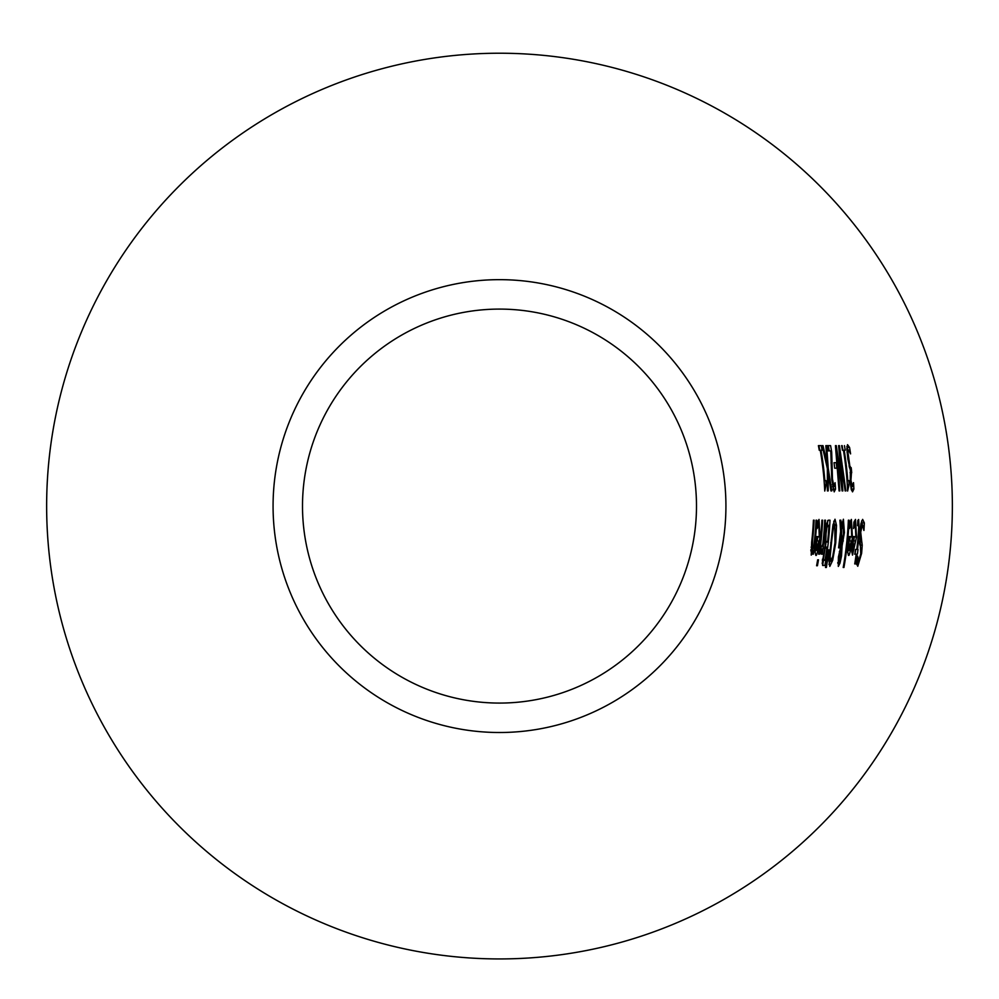<?xml version="1.0" encoding="UTF-8"?>
<svg xmlns="http://www.w3.org/2000/svg" width="999" height="999" viewBox="0 0 999 999"><rect width="100%" height="100%" fill="white"/><g stroke="black" fill="none" stroke-linecap="round" stroke-linejoin="round"><path stroke-width="1.5" d="M818.406 445.629L821.215 445.629A327.347 327.347 0 0 1 822.052 450.249L819.255 450.249A324.588 324.588 0 0 0 818.406 445.629L818.893 445.629A325.075 325.075 0 0 1 819.742 450.249M821.016 450.249A326.323 326.323 0 0 1 824.824 480.594L824.1 480.594M825.861 480.594A327.347 327.347 0 0 1 826.161 484.74L824.4 484.74M826.161 484.74L824.749 491.058A325.599 325.599 0 0 0 820.266 450.249M821.215 445.629L818.893 445.629M852.884 536.588L855.831 536.588L855.269 524.4L853.571 528.521A354.782 354.782 0 0 0 853.908 522.277L855.481 519.418L856.53 536.987L852.509 555.119L851.772 551.336L852.597 539.71A354.695 354.695 0 0 0 852.884 536.588L853.546 536.588M854.27 536.588L853.833 540.958M852.234 550.424L851.772 552.172M854.245 521.341L854.595 524.4M853.183 540.958L853.171 550.424L855.431 540.958L852.484 540.958M852.684 547.777L851.922 547.777M853.171 550.424L851.797 550.424M855.269 524.4L853.808 524.4M857.679 556.143L858.553 561.063L860.751 553.946L859.877 533.104L860.976 523.488L862.636 519.38L864.347 522.902L862.062 522.902A362.949 362.949 0 0 1 861.987 524.587M861.563 520.966L862.062 522.902M864.347 522.902A365.234 365.234 0 0 1 863.923 530.457L862.462 524.587L860.801 524.587M862.462 524.587L860.726 532.155L861.7 541.146L859.552 541.146M861.7 541.146L862.224 545.142L860.189 545.142M859.402 541.146L859.939 545.142M862.224 545.142L861.625 553.321L857.766 566.283L856.543 563.336A361.613 361.613 0 0 0 857.629 556.143M857.866 561.063L856.73 564.61M858.553 561.063L856.905 561.063M848.775 536.588L851.722 536.588L851.16 524.4L849.462 528.521A350.686 350.686 0 0 0 849.812 522.277L851.373 519.418L852.422 536.987C850.586 550.973 849.237 557.017 848.376 555.119L847.639 551.336L848.488 539.71A350.599 350.599 0 0 0 848.775 536.588L849.437 536.588M850.161 536.588L849.724 540.958M848.114 550.424L847.639 552.172M850.149 521.341L850.499 524.4M849.063 540.958L849.038 550.424L851.323 540.958L848.363 540.958M848.563 547.777L847.789 547.777M849.038 550.424L847.664 550.424M851.16 524.4L849.699 524.4M858.241 524.512L857.567 525.611A358.604 358.604 0 0 0 857.804 520.479L858.641 519.53L859.29 530.606A360.627 360.627 0 0 1 857.517 549.438L856.792 549.438A359.915 359.915 0 0 0 858.391 533.254L858.728 526.648L857.629 524.512M857.517 549.438L858.004 549.438A361.114 361.114 0 0 1 857.392 554.17L854.607 554.17M855.706 549.438A358.828 358.828 0 0 1 855.094 554.17M857.392 554.17L856.905 554.17A360.627 360.627 0 0 1 855.456 563.923L854.732 563.923A359.915 359.915 0 0 0 856.193 554.17L854.857 554.17A358.604 358.604 0 0 0 855.469 549.438L856.792 549.438M855.456 563.923L854.732 563.923M849.075 520.179A349.862 349.862 0 0 1 843.93 567.494L843.206 567.494A349.151 349.151 0 0 0 848.363 520.179L849.075 520.179L848.363 520.179M843.93 567.494L843.206 567.494M839.897 520.179L840.871 520.179L839.897 520.179L840.621 531.381L838.935 544.917A341.658 341.658 0 0 1 838.586 547.852L839.335 547.852L838.586 547.852M840.871 520.179L841.32 526.685L840.359 526.685M841.32 526.685L843.406 519.23L844.405 532.629L842.082 545.841L840.971 545.841M842.145 522.065L842.319 524.188M842.082 545.841L841.533 555.931L839.997 563.161L837.749 563.161M839.997 563.161L838.311 566.421L838.398 557.03L841.008 545.766L840.159 534.752M840.771 534.752L839.335 547.852M842.981 524.188L841.483 529.358L841.957 543.668L843.506 534.09L842.981 524.188L841.732 524.188M841.957 543.668L840.983 543.668M841.483 529.358L840.509 529.358M838.998 562.612L840.733 556.218L841.108 547.927L839.247 556.443L838.998 562.612L837.774 562.612M840.059 551.598L839.335 551.598M841.108 547.927L840.221 547.927M830.119 561.213L828.983 564.447M833.778 521.191L834.19 524.438M834.752 524.438C834.103 522.789 833.029 528.921 831.505 542.832L830.181 556.518L830.693 561.213L832.716 556.518L834.964 542.832L834.752 524.438L833.041 524.438M830.693 561.213L828.958 561.213M832.691 560.302L829.794 566.421L829.008 560.302L832.879 525.399L835.002 519.23L836.525 525.399L835.751 542.832L832.691 560.302L831.505 560.302M824.912 565.471L823.388 565.471L822.202 563.636L825.124 545.579A328.009 328.009 0 0 0 825.149 545.354L825.249 534.09L826.548 523.851L828.358 520.179L829.982 520.179A330.781 330.781 0 0 1 824.912 565.471L822.589 565.471M827.684 520.541A328.509 328.509 0 0 1 827.434 525.324M826.023 542.057A328.509 328.509 0 0 1 825.436 547.09M823.488 560.327A328.509 328.509 0 0 1 822.627 565.272M826.71 542.057L827.572 542.057A330.032 330.032 0 0 0 828.97 525.324L826.96 527.235L826.048 533.841L825.836 540.884L826.71 542.057L824.812 542.057M825.836 540.884L824.824 540.884M826.96 527.235L825.986 527.235M828.358 525.324L826.273 525.324M824.312 560.327L825.049 560.327A330.032 330.032 0 0 0 826.972 547.09L825.049 548.588L823.463 559.153L824.312 560.327L822.327 560.327M823.463 559.153L822.464 559.153M826.111 547.09L824.625 547.09M829.045 549.875L826.385 567.494L825.524 567.494L828.521 549.875M826.385 567.494L825.524 567.494M822.627 520.179A323.426 323.426 0 0 1 819.342 554.17L818.618 554.17A322.714 322.714 0 0 0 821.902 520.179L822.627 520.179L821.902 520.179M819.342 554.17L818.618 554.17M824.737 520.179L825.449 520.179L824.737 520.179A325.537 325.537 0 0 1 822.789 544.293L820.741 548.301M825.449 520.179A326.248 326.248 0 0 1 822.189 554.17L821.465 554.17A325.537 325.537 0 0 0 822.177 549.1L820.629 549.1M822.189 554.17L821.465 554.17M822.177 549.1L819.942 553.983A324.001 324.001 0 0 0 820.778 548.039L821.166 548.301M817.806 521.341L818.144 524.4M817.719 536.588L817.232 540.958M818.805 524.4L817.082 528.521A318.369 318.369 0 0 0 817.457 522.277L819.043 519.418L819.967 536.987C817.981 551.011 816.57 557.055 815.721 555.119L815.034 551.336L816.008 539.71A318.294 318.294 0 0 0 816.333 536.588L819.28 536.588L818.805 524.4L817.344 524.4M815.509 550.424L815.022 552.172M816.333 536.588L816.995 536.588M816.445 550.424L818.83 540.958L816.583 540.958L816.445 550.424L815.072 550.424M815.996 547.777L815.234 547.777M816.583 540.958L815.883 540.958M818.481 559.815A323.476 323.476 0 0 1 817.419 565.759L816.595 565.759A322.665 322.665 0 0 0 817.657 559.815L818.481 559.815L817.657 559.815M817.419 565.759L816.595 565.759M816.757 520.179L816.046 520.179L816.757 520.179A317.57 317.57 0 0 1 813.411 554.17L812.686 554.17A316.858 316.858 0 0 0 813.236 550.387L811.225 555.119L811.65 542.245A314.235 314.235 0 0 0 813.423 520.179L814.135 520.179L813.423 520.179M814.135 520.179A314.947 314.947 0 0 1 812.662 539.56L812.224 549.687L810.876 549.687M813.236 550.387L810.788 550.886M813.411 554.17L812.686 554.17M812.224 549.687L813.885 545.579A316.858 316.858 0 0 0 816.046 520.179M811.762 549.687A315.284 315.284 0 0 1 811.663 550.387M846.827 446.516L847.264 447.465A352.672 352.672 0 0 1 847.664 449.912M851.473 486.613A352.51 352.51 0 0 1 851.598 489.073L851.385 489.972M853.521 482.654L853.521 482.654A354.795 354.795 0 0 1 853.883 489.073L852.534 491.858L851.223 489.298L850.224 480.931L850.399 470.804A352.659 352.659 0 0 0 850.349 470.354L847.851 459.053L846.827 448.851L847.527 444.667L849.575 447.465L847.264 447.465M849.575 447.465A354.945 354.945 0 0 1 850.586 453.883L848.463 449.912L846.877 449.912M848.463 449.912L847.989 452.447L847.077 452.447M847.989 452.447L849.837 466.071L850.886 467.682L849.337 467.682M850.886 467.682L851.198 467.682A353.796 353.796 0 0 1 851.71 472.702L850.062 472.702M851.46 472.702L850.948 480.307L852.334 486.613L850.761 486.613M853.883 489.073L851.598 489.073M852.334 486.613L853.471 482.654M844.455 445.629A350.212 350.212 0 0 1 845.229 450.249L844.192 450.249A349.188 349.188 0 0 1 847.751 480.594L848.788 480.594A350.212 350.212 0 0 1 849.063 484.74L847.627 491.058A348.451 348.451 0 0 0 843.456 450.249L842.432 450.249A347.452 347.452 0 0 0 841.645 445.629L842.132 445.629A347.927 347.927 0 0 1 842.919 450.249M844.192 450.249L843.456 450.249M848.788 480.594L847.015 480.594M849.063 484.74L847.302 484.74M839.435 445.629L838.598 445.629L839.435 445.629L845.891 490.909L845.117 490.909L839.647 453.371M845.891 490.909L845.117 490.909M840.259 453.371L842.844 490.909L842.082 490.909L837.112 452.922L836.425 452.922M842.844 490.909L842.082 490.909M837.112 452.922L839.809 490.909L839.06 490.909L835.426 445.629L836.288 445.629L842.057 483.204L838.598 445.629M839.809 490.909L839.06 490.909M842.057 483.204L841.42 483.204M836.288 445.629L835.426 445.629M836.175 462.687A339.46 339.46 0 0 1 836.837 468.194L834.677 468.194A337.312 337.312 0 0 0 834.015 462.687L836.175 462.687L834.015 462.687M836.837 468.194L834.677 468.194M828.471 450.874L827.971 450.874A333.067 333.067 0 0 0 827.035 445.629L828.271 445.629A334.278 334.278 0 0 1 829.195 450.874M833.091 486.613A334.166 334.166 0 0 1 833.228 489.148L833.066 489.822M827.035 445.629L830.594 445.629A336.563 336.563 0 0 1 831.692 452.048L832.479 479.095L833.978 486.613L835.089 482.692A336.438 336.438 0 0 1 835.514 489.148L833.228 489.148M833.978 486.613L832.479 486.613M835.514 489.148L834.19 491.858L831.742 479.42L830.781 450.874L827.971 450.874M831.692 452.048L830.818 452.048M830.594 445.629L828.271 445.629M822.127 445.629L823.001 445.629L822.127 445.629L827.372 468.593L827.397 490.909L828.208 490.909L827.397 490.909M823.001 445.629L827.247 463.686L826.398 463.686M827.247 463.686L825.836 445.629L826.66 445.629L825.836 445.629M826.66 445.629L828.233 468.306L827.322 468.306M828.233 468.306L831.792 490.909L830.931 490.909L828.283 473.189L828.208 490.909M828.283 473.189L827.509 473.189M831.792 490.909L830.931 490.909M499.5 53.222A452.847 452.847 0 0 0 107.318 732.504A452.847 452.847 0 0 0 891.682 732.504A452.847 452.847 0 0 0 499.5 53.222M499.5 279.658A226.423 226.423 0 0 0 303.409 619.293A226.423 226.423 0 0 0 695.591 619.293A226.423 226.423 0 0 0 499.5 279.658M499.5 309.091A196.99 196.99 0 0 0 328.896 604.57A196.99 196.99 0 0 0 670.104 604.57A196.99 196.99 0 0 0 499.5 309.091M856.53 536.987L854.232 536.987M860.726 532.155L859.952 532.155M860.863 539.085L859.552 539.085M861.625 553.321L860.838 553.321M852.422 536.987L850.124 536.987M859.29 530.606L858.578 530.606M844.405 532.629L843.606 532.629M843.331 540.958L842.607 540.958M841.533 555.931L840.783 555.931M839.247 556.443L838.498 556.443M831.505 542.832L830.718 542.832M830.181 556.518L829.282 556.518M835.751 542.832L834.964 542.832M836.525 525.399L835.339 525.399M826.048 533.841L825.261 533.841M823.913 554.42L823.126 554.42M825.049 548.588L824.237 548.588M819.967 536.987L817.681 536.987M812.662 539.56L811.95 539.56M811.9 547.152L811.101 547.152M848.688 459.49L847.914 459.49M849.837 466.071L848.975 466.071M850.948 480.307L850.174 480.307M851.573 485.227L850.599 485.227M833.178 484.777L832.254 484.777M832.479 479.095L831.717 479.095M831.905 462.949L831.018 462.949"/></g></svg>
